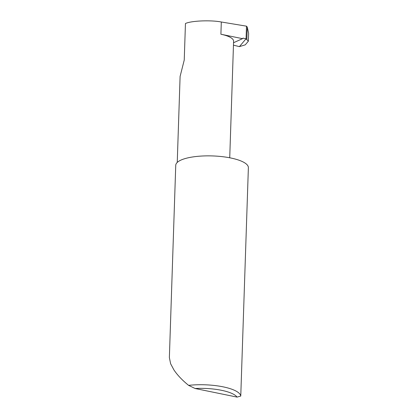 <?xml version="1.0" encoding="UTF-8"?>
<svg xmlns="http://www.w3.org/2000/svg" width="418" height="418" viewBox="0 0 418 418"><rect width="100%" height="100%" fill="white"/><g stroke="black" fill="none" stroke-linecap="round" stroke-linejoin="round"><path stroke-width="0.63" d="M233.547 42.735L242.497 38.665L220.903 34.239L221.31 21.997C210.803 19.923 191.083 20.759 185.451 23.518L184.239 60.04L180.101 76.421L177.242 162.424M169.368 357.562L170.617 363.744L173.956 369.972C177.467 375.176 182.347 380.307 188.602 385.359A36.335 10.565 1.9 0 1 240.763 396.045L248.376 167.691A36.335 10.565 1.9 0 0 221.921 156.614A36.335 10.565 1.9 0 0 180.921 160.104A36.335 10.565 1.9 0 0 175.748 165.282L169.368 357.562M242.497 38.665A0.967 0.799 -114.5 0 1 243.339 38.184L246.066 38.853L248.365 41.178L248.632 33.252L247.273 27.097L246.855 39.71M247.273 27.097L246.489 26.172L246.066 38.853M248.365 41.178L245.251 44.851L239.404 46.623L246.003 38.837M229.728 157.79L233.594 41.22A26.151 7.602 -178.1 0 0 220.903 34.239M221.31 21.997L246.484 26.167M233.463 45.17L239.404 46.623M240.763 396.045L237.063 397.1L195.107 388.505L188.602 385.359M237.063 397.1A33.43 9.719 -178.1 0 0 195.107 388.505M243.339 38.184L242.55 38.545"/></g></svg>
